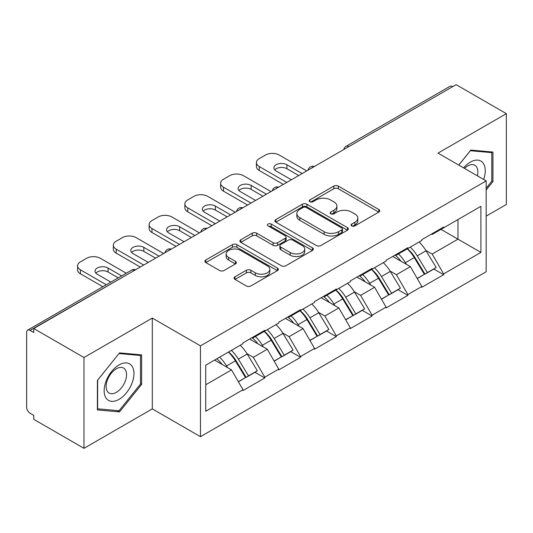<?xml version="1.0" encoding="UTF-8"?>
<svg xmlns="http://www.w3.org/2000/svg" width="533" height="533" viewBox="0 0 533 533"><rect width="100%" height="100%" fill="white"/><g stroke="black" fill="none" stroke-linecap="round" stroke-linejoin="round"><path stroke-width="0.8" d="M351.753 225.892A2.225 1.286 0 0 0 354.898 225.892L378.816 212.087A3.185 1.839 0 0 0 379.749 210.788A3.185 1.839 0 0 0 378.816 209.489L338.302 186.097A3.185 1.839 0 0 0 333.798 186.097L309.886 199.908A2.225 1.286 0 0 0 309.233 200.814A2.225 1.286 0 0 0 309.886 201.727A2.225 1.286 0 0 0 313.038 201.727L316.129 199.942A10.187 5.883 0 0 1 330.54 199.942L333.911 201.887A10.187 5.883 0 0 1 336.896 206.044A10.187 5.883 0 0 1 333.911 210.202L330.82 211.994A2.225 1.286 0 0 0 330.167 212.9A2.225 1.286 0 0 0 330.82 213.813A2.225 1.286 0 0 0 333.971 213.813L337.063 212.021A10.187 5.883 0 0 1 351.467 212.021L354.845 213.973A10.187 5.883 0 0 1 357.83 218.13A10.187 5.883 0 0 1 354.845 222.288L351.753 224.073A2.225 1.286 0 0 0 351.1 224.986A2.225 1.286 0 0 0 351.753 225.892L351.753 224.073M234.993 276.8A3.185 1.839 0 0 0 234.06 278.099A3.185 1.839 0 0 0 234.993 279.399L246.359 285.961A3.185 1.839 0 0 0 250.863 285.961L277.42 270.631A3.185 1.839 0 0 0 278.353 269.332A3.185 1.839 0 0 0 277.42 268.032L236.905 244.64A3.185 1.839 0 0 0 232.401 244.64L205.845 259.971A3.185 1.839 0 0 0 204.912 261.27A3.185 1.839 0 0 0 205.845 262.569L219.576 270.498A3.185 1.839 0 0 0 224.073 270.498L235.439 263.935A3.185 1.839 0 0 0 236.372 262.636A3.185 1.839 0 0 0 235.439 261.337L228.637 257.406A8.515 4.917 0 0 1 226.139 253.928A8.515 4.917 0 0 1 231.395 249.391A8.515 4.917 0 0 1 240.676 250.457L267.346 265.854A8.515 4.917 0 0 1 269.838 269.332A8.515 4.917 0 0 1 264.588 273.869A8.515 4.917 0 0 1 255.307 272.803L250.863 270.238A3.185 1.839 0 0 0 246.359 270.238L234.993 276.8L234.993 279.399M152.305 318.061L83.974 357.516L33.759 328.521L456.135 84.667L506.35 113.662L438.019 153.111L486.169 180.914L200.461 345.864L152.305 318.061L152.305 408.884L200.461 436.68L200.461 345.864M316.355 245.546A3.185 1.839 0 0 0 320.859 245.546L347.416 230.216A3.185 1.839 0 0 0 348.349 228.917A3.185 1.839 0 0 0 347.416 227.618L306.901 204.226A3.185 1.839 0 0 0 302.404 204.226L275.841 219.563A3.185 1.839 0 0 0 274.908 220.862A3.185 1.839 0 0 0 275.841 222.161L316.355 245.546M268.972 226.378A2.225 1.286 0 0 1 271.23 226.692L271.23 224.047L312.418 247.825A3.185 1.839 0 0 1 313.351 249.124A3.185 1.839 0 0 1 312.418 250.423L285.861 265.754A3.185 1.839 0 0 1 281.357 265.754L240.843 242.368L240.843 239.77A3.185 1.839 0 0 0 239.91 241.069A3.185 1.839 0 0 0 240.843 242.368M240.843 239.77L252.209 233.207A3.185 1.839 0 0 1 256.713 233.207L273.143 242.688A3.185 1.839 0 0 0 277.646 242.688L285.182 238.338A3.185 1.839 0 0 0 286.114 237.038A3.185 1.839 0 0 0 285.182 235.739L268.079 225.865A2.225 1.286 0 0 1 267.426 224.953A2.225 1.286 0 0 1 268.799 223.767A2.225 1.286 0 0 1 271.23 224.047M200.461 436.68L486.169 271.73L486.169 180.914M228.59 351.993A21.726 12.545 -120 0 1 236.032 360.694L246.159 377.411L254.987 372.314L264.781 377.97L264.781 377.177L253.315 357.317L246.966 353.652M264.781 377.97L242.995 390.549L242.995 389.75L205.738 411.263L205.738 365.192L242.995 343.678L242.995 342.886L264.781 330.307L264.781 331.106L278.766 323.031L278.766 322.232L300.552 309.66L300.552 310.453L314.537 302.378L314.537 301.585L336.323 289.006L336.323 289.799L350.308 281.724L350.308 280.931L372.094 268.352L372.094 269.145L386.079 261.07L386.079 260.277L407.865 247.698L407.865 248.498L421.85 240.416L421.85 239.623L443.636 227.051L443.636 227.844L480.899 206.331L480.899 252.402L443.636 273.915L432.17 254.054L425.82 250.39M407.452 248.738A21.726 12.545 -120 0 1 414.887 257.432L425.014 274.149L433.842 269.052L443.636 274.708L443.636 273.915M443.636 274.708L421.85 287.287L421.85 286.488L407.865 294.569L396.399 274.708L390.049 271.044M371.681 269.385A21.726 12.545 -120 0 1 379.116 278.086L389.243 294.802L398.071 289.705L407.865 295.362L407.865 294.569M407.865 295.362L386.079 307.934L386.079 307.141L372.094 315.216L360.628 295.362L354.278 291.691M335.91 290.039A21.726 12.545 -120 0 1 343.345 298.733L353.472 315.456L362.3 310.359L372.094 316.016L372.094 315.216M372.094 316.016L350.308 328.588L350.308 327.795L336.323 335.87L324.857 316.016L318.507 312.345M300.139 310.692A21.726 12.545 -120 0 1 307.574 319.387L317.701 336.11L326.529 331.013L336.323 336.663L336.323 335.87M336.323 336.663L314.537 349.242L314.537 348.449L300.552 356.524L289.086 336.663L282.737 332.998M264.361 331.346A21.726 12.545 -120 0 1 271.803 340.041L281.93 356.757L290.758 351.66L300.552 357.317L300.552 356.524M300.552 357.317L278.766 369.895L278.766 369.103L264.781 377.177M252.629 337.329L253.315 337.722L264.781 331.106M253.315 357.317L267.3 349.242L249.644 339.048M278.766 369.103L267.3 349.242M288.4 316.675L289.086 317.068L300.552 310.453M289.086 336.663L303.07 328.588L285.415 318.394M314.537 348.449L303.07 328.588M324.171 296.022L324.857 296.421L336.323 289.799M324.857 316.016L338.848 307.934L321.186 297.74M350.308 327.795L338.848 307.934M359.942 275.368L360.628 275.768L372.094 269.145M360.628 295.362L374.619 287.287L356.957 277.093M386.079 307.141L374.619 287.287M395.713 254.721L396.399 255.114L407.865 248.498M396.399 274.708L410.39 266.633L392.728 256.44M421.85 286.488L410.39 266.633M452.69 86.652L348.822 146.622M347.356 147.468A4.864 2.812 120 0 1 348.589 146.488A4.864 2.812 60 0 0 346.157 146.249L450.032 86.279A4.864 2.812 60 0 1 452.464 86.519M431.483 234.067L432.17 234.46L443.636 227.844M432.17 254.054L457.967 239.164L457.967 219.569L480.899 206.331M440.998 229.363L480.899 252.402M486.169 216.125L506.35 204.479L506.35 113.662M83.974 357.516L83.974 448.333L33.759 419.338L33.759 415.367L30.088 413.248A4.864 2.812 -120 0 1 26.65 407.292L26.65 332.359A4.864 2.812 -120 0 1 27.656 330.134A4.864 2.812 -120 0 1 30.088 330.373L33.759 332.492L33.759 328.521M83.974 448.333L152.305 408.884M205.738 384.786L231.529 369.895L214.566 360.095M242.995 389.75L231.529 369.895M414.381 257.819L415.52 258.478M378.61 278.473L379.749 279.125M342.839 299.126L343.978 299.779M307.068 319.78L308.207 320.433M271.297 340.427L272.436 341.087M235.526 361.081L236.665 361.734M486.169 189.981L492.938 181.566L492.938 152.058L470.806 150.086L458.753 165.083M141.645 354.878L119.519 352.899L97.392 380.429L97.392 409.93L119.519 411.909L141.645 384.38L141.645 354.878M352.639 226.212L354.845 224.939A10.187 5.883 0 0 0 357.83 220.782L357.83 218.13M336.896 206.044L336.896 208.696A10.187 5.883 0 0 1 333.911 212.854L331.706 214.126M378.776 212.114L338.302 188.749A3.185 1.839 0 0 0 333.798 188.749L310.779 202.04M347.376 230.243L306.901 206.877A3.185 1.839 0 0 0 302.404 206.877L275.887 222.181M341.793 229.823A2.225 1.286 0 0 0 342.446 228.917A2.225 1.286 0 0 0 341.793 228.004L306.228 207.477A2.225 1.286 0 0 0 303.077 207.477L299.812 209.362A10.187 5.883 0 0 0 296.828 213.52A10.187 5.883 0 0 0 299.812 217.677L324.124 231.708A10.187 5.883 0 0 0 338.528 231.708L341.793 229.823L341.793 232.475A2.225 1.286 0 0 0 342.446 231.562L342.446 228.917M296.828 213.52L296.828 216.165A10.187 5.883 0 0 0 299.812 220.322L299.812 217.677M341.793 232.475L338.528 234.36A10.187 5.883 0 0 1 324.124 234.36L299.812 220.322M240.889 242.388L252.209 235.852L252.209 233.207M286.114 237.038L286.114 239.683A3.185 1.839 0 0 1 285.182 240.983L277.646 245.34A3.185 1.839 0 0 1 273.143 245.34L256.713 235.852A3.185 1.839 0 0 0 252.209 235.852M271.23 226.692L312.378 250.45M290.192 252.535A8.515 4.917 0 0 0 299.473 253.601A8.515 4.917 0 0 0 304.729 249.058A8.515 4.917 0 0 0 302.231 245.58L292.837 240.156A3.185 1.839 0 0 0 288.333 240.156L280.798 244.507A3.185 1.839 0 0 0 279.865 245.806A3.185 1.839 0 0 0 280.798 247.112L290.192 252.535L290.192 255.18A8.515 4.917 0 0 0 299.473 256.246A8.515 4.917 0 0 0 304.729 251.703L304.729 249.058M279.865 245.806L279.865 248.458A3.185 1.839 0 0 0 280.798 249.757L280.798 247.112M290.192 255.18L280.798 249.757M269.838 269.332L269.838 271.977A8.515 4.917 0 0 1 264.588 276.52A8.515 4.917 0 0 1 255.307 275.454L250.863 272.889A3.185 1.839 0 0 0 246.359 272.889L235.033 279.425M226.139 253.928L226.139 256.58A8.515 4.917 0 0 0 228.637 260.057L228.637 257.406M235.399 263.962L228.637 260.057M277.38 270.651L236.905 247.285A3.185 1.839 0 0 0 232.401 247.285L205.885 262.596M491.792 180.9L492.938 181.566M140.499 383.72L141.645 384.38M117.18 410.557L119.519 411.909M306.741 170.92L279.225 155.03A9.727 5.616 0 0 0 265.467 155.03L259.278 158.607A9.727 5.616 0 0 0 256.426 162.578A9.727 5.616 0 0 0 259.278 166.549L259.278 170.52L283.356 184.418M259.278 170.52A9.727 5.616 180 0 1 256.426 166.549L256.426 162.578M274.722 169.86A7.622 4.397 180 0 1 286.907 168.734L298.713 175.55M259.278 166.549L286.794 182.433M291.378 179.788L276.134 170.986A7.622 4.397 180 0 1 273.895 167.875A7.622 4.397 180 0 1 278.606 163.804A7.622 4.397 180 0 1 286.907 164.764L302.158 173.565M419.091 242.015A26.59 15.35 60 0 1 426.06 250.776L417.232 255.873A26.59 15.35 -120 0 0 410.263 247.112M417.232 255.873L427.353 272.596L436.181 267.499L426.06 250.776M425.014 274.149L427.353 272.596M433.842 269.052L436.181 267.499M395.06 255.094A21.726 12.545 60 0 1 401.049 261.243M398.451 253.928A26.59 15.35 60 0 1 405.42 262.696L406.419 264.341M417.299 278.606L424.375 274.315L414.248 257.599A26.59 15.35 -120 0 0 407.279 248.831M424.375 274.315L417.212 278.453M270.971 191.567L243.454 175.683A9.727 5.616 0 0 0 229.696 175.683L223.507 179.255A9.727 5.616 0 0 0 220.655 183.232A9.727 5.616 0 0 0 223.507 187.203L223.507 191.174L247.585 205.072M223.507 191.174A9.727 5.616 180 0 1 220.655 187.203L220.655 183.232M238.951 190.508A7.622 4.397 180 0 1 251.136 189.388L262.942 196.204M223.507 187.203L251.023 203.086M255.607 200.441L240.356 191.633A7.622 4.397 180 0 1 238.124 188.522A7.622 4.397 180 0 1 242.835 184.458A7.622 4.397 180 0 1 251.136 185.411L266.387 194.219M383.32 262.669A26.59 15.35 60 0 1 390.289 271.43L381.461 276.527A26.59 15.35 -120 0 0 374.492 267.766M381.461 276.527L391.582 293.243L400.41 288.146L390.289 271.43M389.243 294.802L391.582 293.243M398.071 289.705L400.41 288.146M359.289 275.748A21.726 12.545 60 0 1 365.278 281.897M362.68 274.582A26.59 15.35 60 0 1 369.649 283.343L370.648 284.995M381.528 299.26L388.604 294.969L378.477 278.246A26.59 15.35 -120 0 0 371.508 269.485M388.604 294.969L381.441 299.106M235.2 212.221L207.683 196.337A9.727 5.616 0 0 0 193.925 196.337L187.736 199.908A9.727 5.616 0 0 0 184.884 203.879A9.727 5.616 0 0 0 187.736 207.85L187.736 211.828L211.808 225.726M187.736 211.828A9.727 5.616 180 0 1 184.884 207.85L184.884 203.879M203.18 211.161A7.622 4.397 180 0 1 215.365 210.035L227.171 216.858M187.736 207.85L215.252 223.74M219.836 221.088L204.585 212.287A7.622 4.397 180 0 1 202.353 209.176A7.622 4.397 180 0 1 207.064 205.112A7.622 4.397 180 0 1 215.365 206.064L230.616 214.872M347.549 283.316A26.59 15.35 60 0 1 354.518 292.084L345.69 297.181A26.59 15.35 -120 0 0 338.721 288.42M345.69 297.181L355.811 313.897L364.639 308.8L354.518 292.084M353.472 315.456L355.811 313.897M362.3 310.359L364.639 308.8M323.518 296.401A21.726 12.545 60 0 1 329.507 302.544M326.909 295.235A26.59 15.35 60 0 1 333.878 303.997L334.877 305.649M345.757 319.907L352.833 315.623L342.706 298.9A26.59 15.35 -120 0 0 335.737 290.139M352.833 315.623L345.67 319.753M199.429 232.874L171.912 216.984A9.727 5.616 0 0 0 158.154 216.984L151.965 220.562A9.727 5.616 0 0 0 149.113 224.533A9.727 5.616 0 0 0 151.965 228.504L151.965 232.475L176.037 246.379M151.965 232.475A9.727 5.616 180 0 1 149.113 228.504L149.113 224.533M167.409 231.815A7.622 4.397 180 0 1 179.594 230.689L191.4 237.505M151.965 228.504L179.481 244.394M184.065 241.742L168.814 232.941A7.622 4.397 180 0 1 166.582 229.83A7.622 4.397 180 0 1 171.293 225.765A7.622 4.397 180 0 1 179.594 226.718L194.845 235.519M311.778 303.97A26.59 15.35 60 0 1 318.747 312.738L309.913 317.835A26.59 15.35 -120 0 0 302.951 309.067M309.913 317.835L320.04 334.551L328.868 329.454L318.747 312.738M317.701 336.11L320.04 334.551M326.529 331.013L328.868 329.454M287.747 317.055A21.726 12.545 60 0 1 293.736 323.198M291.138 315.889A26.59 15.35 60 0 1 298.107 324.65L299.106 326.296M309.986 340.56L317.062 336.27L306.935 319.553A26.59 15.35 -120 0 0 299.966 310.792M317.062 336.27L309.9 340.407M163.658 253.528L136.142 237.638A9.727 5.616 0 0 0 122.383 237.638L116.194 241.216A9.727 5.616 0 0 0 113.342 245.187A9.727 5.616 0 0 0 116.194 249.158L116.194 253.128L140.266 267.026M116.194 253.128A9.727 5.616 180 0 1 113.342 249.158L113.342 245.187M131.638 252.469A7.622 4.397 180 0 1 143.823 251.343L155.629 258.159M116.194 249.158L143.71 265.041M148.294 262.396L133.043 253.595A7.622 4.397 180 0 1 130.812 250.483A7.622 4.397 180 0 1 135.515 246.419A7.622 4.397 180 0 1 143.823 247.372L159.074 256.173M276.007 324.624A26.59 15.35 60 0 1 282.976 333.385L274.142 338.482A26.59 15.35 -120 0 0 267.18 329.72M274.142 338.482L284.269 355.205L293.097 350.108L282.976 333.385M281.93 356.757L284.269 355.205M290.758 351.66L293.097 350.108M251.976 337.702A21.726 12.545 60 0 1 257.965 343.852M255.367 336.536A26.59 15.35 60 0 1 262.336 345.304L263.335 346.95M274.215 361.214L281.291 356.923L271.164 340.207A26.59 15.35 -120 0 0 264.195 331.439M281.291 356.923L274.129 361.061M126.234 273.222L100.371 258.292A9.727 5.616 0 0 0 86.612 258.292L80.423 261.87A9.727 5.616 0 0 0 77.571 265.84A9.727 5.616 0 0 0 80.423 269.811L80.423 273.782L102.842 286.727M80.423 273.782A9.727 5.616 180 0 1 77.571 269.811L77.571 265.84M95.867 273.123A7.622 4.397 180 0 1 108.052 271.997L118.206 277.86M80.423 269.811L106.28 284.742M110.871 282.09L97.273 274.242A7.622 4.397 180 0 1 95.041 271.13A7.622 4.397 180 0 1 99.744 267.066A7.622 4.397 180 0 1 108.052 268.026L121.644 275.874M240.236 345.277A26.59 15.35 60 0 1 247.199 354.039L238.371 359.135A26.59 15.35 -120 0 0 231.402 350.374M238.371 359.135L248.498 375.858L257.326 370.761L247.199 354.039M246.159 377.411L248.498 375.858M254.987 372.314L257.326 370.761M216.784 358.816A21.726 12.545 60 0 1 222.194 364.505M219.596 357.19A26.59 15.35 60 0 1 226.565 365.951L227.564 367.603M238.444 381.868L245.52 377.577L235.393 360.854A26.59 15.35 -120 0 0 228.424 352.093M245.52 377.577L238.358 381.715M483.638 179.448A21.08 12.172 120 0 0 483.258 163.265A21.08 12.172 120 0 0 463.597 167.882M477.335 175.81A14.431 8.335 120 0 0 476.475 166.762A14.431 8.335 120 0 0 474.85 165.257A14.431 8.335 120 0 0 464.47 168.381M470.306 150.712L491.792 152.651L491.792 181.24L486.169 188.229M490.367 151.832L491.792 152.651M458.8 165.11L470.353 150.739M106.154 398.198A21.08 12.172 120 0 0 126.514 392.741A21.08 12.172 120 0 0 131.964 366.084A21.08 12.172 120 0 0 111.604 371.534A21.08 12.172 120 0 0 106.154 398.198M107.506 391.568A14.431 8.335 120 0 0 109.132 393.068A14.431 8.335 120 0 0 122.557 386.332A14.431 8.335 120 0 0 125.182 369.582A14.431 8.335 120 0 0 123.563 368.076A14.431 8.335 120 0 0 110.131 374.812A14.431 8.335 120 0 0 107.506 391.568M119.059 353.552L140.499 355.471L140.499 384.053L119.059 410.723L97.619 408.811L97.619 380.222L119.012 353.526M139.08 354.645L140.499 355.471M134.189 270.537L30.088 330.373M135.195 269.958A4.864 2.812 -60 0 0 133.963 270.404A4.864 2.812 -120 0 0 131.531 270.164L27.656 330.134M311.585 168.122A4.864 2.812 120 0 1 312.818 167.142A4.864 2.812 -60 0 1 314.057 166.696M275.814 188.775A4.864 2.812 120 0 1 277.047 187.796A4.864 2.812 -60 0 1 278.279 187.35M240.043 209.422A4.864 2.812 120 0 1 241.276 208.45A4.864 2.812 -60 0 1 242.508 207.997M204.272 230.076A4.864 2.812 120 0 1 205.505 229.103A4.864 2.812 -60 0 1 206.737 228.65M168.501 250.73A4.864 2.812 120 0 1 169.734 249.75A4.864 2.812 -60 0 1 170.966 249.304M354.845 224.939L354.845 222.288M330.82 213.813L330.82 211.994M333.911 212.854L333.911 210.202M309.886 201.727L309.886 199.908M333.798 188.749L333.798 186.097M338.302 188.749L338.302 186.097M378.816 212.087L378.816 209.489M275.841 222.161L275.841 219.563M302.404 206.877L302.404 204.226M306.901 206.877L306.901 204.226M347.416 230.216L347.416 227.618M324.124 234.36L324.124 231.708M338.528 234.36L338.528 231.708M256.713 235.852L256.713 233.207M273.143 245.34L273.143 242.688M277.646 245.34L277.646 242.688M285.182 240.983L285.182 238.338M312.418 250.423L312.418 247.825M246.359 272.889L246.359 270.238M250.863 272.889L250.863 270.238M255.307 275.454L255.307 272.803M235.439 263.935L235.439 261.337M205.845 262.569L205.845 259.971M232.401 247.285L232.401 244.64M236.905 247.285L236.905 244.64M277.42 270.631L277.42 268.032M414.248 257.599L405.42 262.696M286.907 168.734L286.907 164.764M378.477 278.246L369.649 283.343M251.136 189.388L251.136 185.411M342.706 298.9L333.878 303.997M215.365 210.035L215.365 206.064M306.935 319.553L298.107 324.65M179.594 230.689L179.594 226.718M271.164 340.207L262.336 345.304M143.823 251.343L143.823 247.372M235.393 360.854L226.565 365.951M108.052 271.997L108.052 268.026M346.157 146.249A4.864 4.864 0 0 0 343.818 149.507M314.377 166.509A4.864 4.864 0 0 0 308.047 170.16M278.606 187.163A4.864 4.864 0 0 0 272.276 190.814M242.835 207.81A4.864 4.864 0 0 0 236.505 211.468M207.064 228.464A4.864 4.864 0 0 0 200.734 232.121M171.293 249.118A4.864 4.864 0 0 0 164.964 252.769M135.522 269.771A4.864 4.864 0 0 0 131.531 270.164"/></g></svg>
